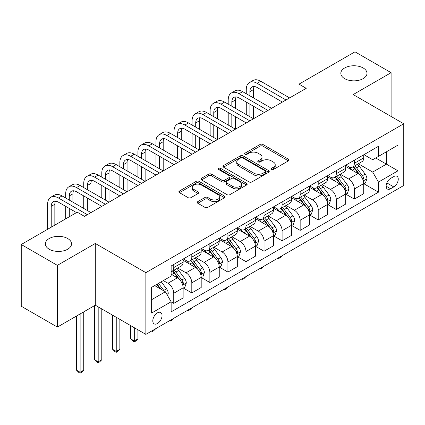 <?xml version="1.0" encoding="UTF-8"?>
<svg xmlns="http://www.w3.org/2000/svg" width="425" height="425" viewBox="0 0 425 425"><rect width="100%" height="100%" fill="white"/><g stroke="black" fill="none" stroke-linecap="round" stroke-linejoin="round"><path stroke-width="0.64" d="M271.378 169.543A1.403 0.813 0 0 0 273.365 169.543L288.432 160.847A2.008 1.158 0 0 0 289.021 160.028A2.008 1.158 0 0 0 288.432 159.21L262.905 144.468A2.008 1.158 0 0 0 260.068 144.468L245.002 153.17A1.403 0.813 0 0 0 244.587 153.744A1.403 0.813 0 0 0 245.002 154.317A1.403 0.813 0 0 0 246.989 154.317L248.938 153.191A6.418 3.703 0 0 1 258.012 153.191L260.137 154.418A6.418 3.703 0 0 1 262.018 157.038A6.418 3.703 0 0 1 260.137 159.657L258.188 160.783A1.403 0.813 0 0 0 257.778 161.357A1.403 0.813 0 0 0 258.188 161.93A1.403 0.813 0 0 0 260.174 161.93L262.124 160.804A6.418 3.703 0 0 1 271.203 160.804L273.328 162.031A6.418 3.703 0 0 1 275.209 164.65A6.418 3.703 0 0 1 273.328 167.275L271.378 168.401A1.403 0.813 0 0 0 270.969 168.969A1.403 0.813 0 0 0 271.378 169.543L271.378 168.401M67.697 238.542A13.074 7.549 0 0 0 53.449 236.906A13.074 7.549 0 0 0 45.374 243.881A13.074 7.549 0 0 0 49.204 249.22A13.074 7.549 0 0 0 63.458 250.856A13.074 7.549 0 0 0 71.527 243.881A13.074 7.549 0 0 0 67.697 238.542M363.152 67.968A13.074 7.549 0 0 0 348.904 66.332A13.074 7.549 0 0 0 340.829 73.302A13.074 7.549 0 0 0 344.659 78.641A13.074 7.549 0 0 0 358.913 80.277A13.074 7.549 0 0 0 366.982 73.302A13.074 7.549 0 0 0 363.152 67.968M157.42 323.542A6.54 3.777 120 0 0 161.691 317.783A6.54 3.777 120 0 0 160.687 312.54A6.54 3.777 120 0 0 157.42 312.864A6.54 3.777 120 0 0 153.149 318.628A6.54 3.777 120 0 0 154.148 323.866A6.54 3.777 120 0 0 157.42 323.542M197.811 201.62A2.008 1.158 0 0 0 197.227 202.438A2.008 1.158 0 0 0 197.811 203.256L204.972 207.389A2.008 1.158 0 0 0 207.809 207.389L224.543 197.731A2.008 1.158 0 0 0 225.133 196.913A2.008 1.158 0 0 0 224.543 196.095L199.017 181.353A2.008 1.158 0 0 0 196.18 181.353L179.451 191.016A2.008 1.158 0 0 0 178.861 191.834A2.008 1.158 0 0 0 179.451 192.653L188.1 197.646A2.008 1.158 0 0 0 190.937 197.646L198.098 193.513A2.008 1.158 0 0 0 198.682 192.695A2.008 1.158 0 0 0 198.098 191.877L193.805 189.401A5.366 3.097 0 0 1 192.238 187.207A5.366 3.097 0 0 1 195.548 184.349A5.366 3.097 0 0 1 201.392 185.018L218.2 194.719A5.366 3.097 0 0 1 219.768 196.913A5.366 3.097 0 0 1 216.458 199.771A5.366 3.097 0 0 1 210.614 199.102L207.809 197.487A2.008 1.158 0 0 0 204.972 197.487L197.811 201.62L197.811 203.256M95.296 243.467L57.37 265.359L21.25 244.508L21.25 306.234L57.37 327.085L95.296 305.192L145.86 334.385L145.86 272.659L95.296 243.467L95.296 305.192M391.106 116.471L391.106 72.68L353.186 94.573L403.75 123.771L145.86 272.659M391.106 72.68L354.992 51.823L299.003 84.15L299.003 92.491M21.25 244.508L77.233 212.187L84.458 216.357L306.228 88.32L299.003 84.15M249.077 181.927A2.008 1.158 0 0 0 251.913 181.927L268.648 172.268A2.008 1.158 0 0 0 269.238 171.45A2.008 1.158 0 0 0 268.648 170.632L243.121 155.89A2.008 1.158 0 0 0 240.284 155.89L223.55 165.553A2.008 1.158 0 0 0 222.966 166.372A2.008 1.158 0 0 0 223.55 167.19L249.077 181.927M219.22 169.846A1.403 0.813 0 0 1 220.644 170.048L220.644 168.38L246.596 183.361A2.008 1.158 0 0 1 247.185 184.179A2.008 1.158 0 0 1 246.596 184.997L229.861 194.661A2.008 1.158 0 0 1 227.024 194.661L201.498 179.924L201.498 178.288A2.008 1.158 0 0 0 200.913 179.106A2.008 1.158 0 0 0 201.498 179.924M201.498 178.288L208.664 174.149A2.008 1.158 0 0 1 211.496 174.149L221.85 180.126A2.008 1.158 0 0 0 224.687 180.126L229.436 177.384A2.008 1.158 0 0 0 230.026 176.566A2.008 1.158 0 0 0 229.436 175.748L218.657 169.522A1.403 0.813 0 0 1 218.248 168.953A1.403 0.813 0 0 1 219.114 168.204A1.403 0.813 0 0 1 220.644 168.38M393.784 176.572L390.602 178.404A6.332 3.655 120 0 0 386.463 183.988A6.332 3.655 120 0 0 387.435 189.061A6.332 3.655 120 0 0 390.602 188.748L393.784 186.915A6.332 3.655 120 0 0 397.917 181.332A6.332 3.655 120 0 0 396.95 176.258A6.332 3.655 120 0 0 393.784 176.572M145.86 334.385L403.75 185.497L403.75 123.771M363.949 154.673L372.688 159.72L378.468 156.384L378.468 146.29L171.142 265.986L171.142 276.08L151.64 287.342L151.64 313.034L171.142 301.771L171.142 311.865L378.468 192.169L378.468 182.075L372.688 172.067L358.323 163.774M378.468 156.384L397.97 145.122L397.97 170.813L378.468 182.075M57.37 265.359L57.37 327.085M375.721 157.967L386.415 164.14L386.415 151.794L397.97 145.122M372.688 172.067L386.415 164.14L397.97 170.813M151.64 299.689L165.362 291.763L154.673 285.589M171.142 301.856L173.745 303.354L173.745 293.266A8.171 4.718 -120 0 0 167.965 283.252L163.343 280.585M173.745 303.354L183.138 297.936L183.138 287.842A8.171 4.718 -120 0 0 177.358 277.833L171.142 274.247M183.35 288.049L191.803 292.931L191.803 282.837A8.171 4.718 -120 0 0 186.023 272.829L177.73 268.037M191.803 292.931L201.195 287.507L201.195 277.413A8.171 4.718 -120 0 0 195.415 267.405L183.138 260.318M201.413 277.626L209.865 282.503L209.865 272.409A8.171 4.718 -120 0 0 204.085 262.4L195.787 257.608M209.865 282.503L219.252 277.084L219.252 266.99A8.171 4.718 -120 0 0 213.477 256.982L201.195 249.889M219.47 267.197L227.922 272.074L227.922 261.986A8.171 4.718 -120 0 0 222.142 251.972L213.844 247.185M227.922 272.074L237.315 266.656L237.315 256.562A8.171 4.718 -120 0 0 231.535 246.553L219.252 239.461M237.532 256.769L245.985 261.651L245.985 251.558A8.171 4.718 -120 0 0 240.205 241.549L231.907 236.757M245.985 261.651L255.372 256.227L255.372 246.133A8.171 4.718 -120 0 0 249.592 236.125L237.315 229.038M255.59 246.346L264.042 251.223L264.042 241.129A8.171 4.718 -120 0 0 258.262 231.12L249.964 226.328M264.042 251.223L273.434 245.804L273.434 235.71A8.171 4.718 -120 0 0 267.654 225.702L255.372 218.609M273.647 235.917L282.099 240.8L282.099 230.706A8.171 4.718 -120 0 0 276.324 220.697L268.026 215.905M282.099 240.8L291.492 235.376L291.492 225.282A8.171 4.718 -120 0 0 285.712 215.273L273.434 208.181M291.709 225.489L300.162 230.371L300.162 220.278A8.171 4.718 -120 0 0 294.382 210.269L286.083 205.477M300.162 230.371L309.554 224.947L309.554 214.853A8.171 4.718 -120 0 0 303.774 204.845L291.492 197.758M309.767 215.066L318.219 219.943L318.219 209.849A8.171 4.718 -120 0 0 312.439 199.84L304.146 195.048M318.219 219.943L327.611 214.524L327.611 204.43A8.171 4.718 -120 0 0 321.831 194.422L309.554 187.329M327.829 204.637L336.281 209.52L336.281 199.426A8.171 4.718 -120 0 0 330.501 189.417L322.203 184.625M336.281 209.52L345.668 204.096L345.668 194.002A8.171 4.718 -120 0 0 339.894 183.993L327.611 176.901M345.886 194.209L354.338 199.091L354.338 188.998A8.171 4.718 -120 0 0 348.558 178.989L340.26 174.197M354.338 199.091L363.731 193.667L363.731 183.579A8.171 4.718 -120 0 0 357.951 173.565L345.668 166.478M345.886 165.102L348.558 166.643A8.171 4.718 -120 0 0 352.649 167.046A8.171 4.718 -120 0 0 354.338 163.306L354.338 160.22M327.829 175.525L330.501 177.071A8.171 4.718 -120 0 0 334.587 177.475A8.171 4.718 -120 0 0 336.281 173.735L336.281 170.648M309.767 185.953L312.439 187.494A8.171 4.718 -120 0 0 316.529 187.903A8.171 4.718 -120 0 0 318.219 184.158L318.219 181.071M291.709 196.382L294.382 197.923A8.171 4.718 -120 0 0 298.467 198.326A8.171 4.718 -120 0 0 300.162 194.586L300.162 191.5M273.647 206.805L276.324 208.351A8.171 4.718 -120 0 0 280.41 208.755A8.171 4.718 -120 0 0 282.099 205.015L282.099 201.928M255.59 217.233L258.262 218.774A8.171 4.718 -120 0 0 262.347 219.183A8.171 4.718 -120 0 0 264.042 215.438L264.042 212.351M237.532 227.657L240.205 229.202A8.171 4.718 -120 0 0 244.29 229.606A8.171 4.718 -120 0 0 245.985 225.866L245.985 222.78M219.47 238.085L222.142 239.631A8.171 4.718 -120 0 0 226.227 240.035A8.171 4.718 -120 0 0 227.922 236.295L227.922 233.208M201.413 248.513L204.085 250.054A8.171 4.718 -120 0 0 208.17 250.458A8.171 4.718 -120 0 0 209.865 246.718L209.865 243.631M183.35 258.937L186.023 260.483A8.171 4.718 -120 0 0 190.113 260.886A8.171 4.718 -120 0 0 191.803 257.146L191.803 254.06M363.949 183.786L378.468 192.169M352.649 167.046L362.036 161.627A8.171 4.718 -120 0 0 363.731 157.882L363.731 154.801M334.587 177.475L343.979 172.051A8.171 4.718 -120 0 0 345.668 168.311L345.668 165.224M316.529 187.903L325.917 182.479A8.171 4.718 -120 0 0 327.611 178.739L327.611 175.653M298.467 198.326L307.859 192.907A8.171 4.718 -120 0 0 309.554 189.162L309.554 186.076M280.41 208.755L289.802 203.331A8.171 4.718 -120 0 0 291.492 199.591L291.492 196.504M262.347 219.183L271.74 213.759A8.171 4.718 -120 0 0 273.434 210.019L273.434 206.933M244.29 229.606L253.683 224.188A8.171 4.718 -120 0 0 255.372 220.442L255.372 217.356M226.227 240.035L235.62 234.611A8.171 4.718 -120 0 0 237.315 230.871L237.315 227.784M208.17 250.458L217.563 245.039A8.171 4.718 -120 0 0 219.252 241.299L219.252 238.212M190.113 260.886L199.5 255.468A8.171 4.718 -120 0 0 201.195 251.722L201.195 248.636M171.142 271.644A8.171 4.718 -120 0 0 172.051 271.315L181.443 265.891A8.171 4.718 -120 0 0 183.138 262.151L183.138 259.064M172.051 271.315A8.171 4.718 -120 0 0 173.745 267.575L173.745 264.488M165.362 291.763L171.142 301.771M271.942 169.745L273.328 168.943A6.418 3.703 0 0 0 275.209 166.318L275.209 164.65M262.018 157.038L262.018 158.706A6.418 3.703 0 0 1 260.137 161.325L258.751 162.127M288.405 160.863L262.905 146.136A2.008 1.158 0 0 0 260.068 146.136L245.56 154.514M268.621 172.284L243.121 157.558A2.008 1.158 0 0 0 240.284 157.558L223.577 167.206M265.104 172.024A1.403 0.813 0 0 0 265.513 171.45A1.403 0.813 0 0 0 265.104 170.877L242.696 157.941A1.403 0.813 0 0 0 240.709 157.941L238.653 159.125A6.418 3.703 0 0 0 236.773 161.744A6.418 3.703 0 0 0 238.653 164.369L253.969 173.209A6.418 3.703 0 0 0 263.048 173.209L265.104 172.024L265.104 173.692A1.403 0.813 0 0 0 265.513 173.118L265.513 171.45M236.773 161.744L236.773 163.413A6.418 3.703 0 0 0 238.653 166.037L238.653 164.369M265.104 173.692L263.048 174.877A6.418 3.703 0 0 1 253.969 174.877L238.653 166.037M201.524 179.94L208.664 175.817L208.664 174.149M230.026 176.566L230.026 178.234A2.008 1.158 0 0 1 229.436 179.053L224.687 181.794A2.008 1.158 0 0 1 221.85 181.794L211.496 175.817A2.008 1.158 0 0 0 208.664 175.817M220.644 170.048L246.569 185.013M232.592 186.331A5.366 3.097 0 0 0 238.441 187A5.366 3.097 0 0 0 241.751 184.137A5.366 3.097 0 0 0 240.178 181.948L234.26 178.532A2.008 1.158 0 0 0 231.423 178.532L226.674 181.273A2.008 1.158 0 0 0 226.084 182.091A2.008 1.158 0 0 0 226.674 182.909L232.592 186.331L232.592 187.999A5.366 3.097 0 0 0 238.441 188.668A5.366 3.097 0 0 0 241.751 185.805L241.751 184.137M226.084 182.091L226.084 183.759A2.008 1.158 0 0 0 226.674 184.577L226.674 182.909M232.592 187.999L226.674 184.577M219.768 196.913L219.768 198.581A5.366 3.097 0 0 1 216.458 201.439A5.366 3.097 0 0 1 210.614 200.77L207.809 199.155A2.008 1.158 0 0 0 204.972 199.155L197.837 203.272M192.238 187.207L192.238 188.875A5.366 3.097 0 0 0 193.805 191.069L193.805 189.401M198.071 193.529L193.805 191.069M224.517 197.747L199.017 183.021A2.008 1.158 0 0 0 196.18 183.021L179.477 192.668M363.731 183.908L365.463 182.909L366.908 178.739A5.413 3.124 -120 0 0 365.181 174.128L359.279 166.249A15.629 9.026 -120 0 0 357.574 164.204M351.698 169.958A15.629 9.026 -120 0 0 348.5 166.611M363.237 180.593L363.869 179.913L363.986 178.968A5.413 3.124 -120 0 0 362.435 175.711L356.533 167.833A15.629 9.026 -120 0 0 354.827 165.787M353.372 166.627A12.973 7.491 60 0 1 355.502 169.049L360.496 175.722M353.095 166.791A15.629 9.026 60 0 1 354.801 168.831L358.721 174.069M282.195 255.675L280.224 257.646L278.779 258.48L278.056 258.065M278.779 257.646L278.779 258.48M246.272 93.739L246.272 89.569A15.327 8.845 60 0 1 249.443 82.556L253.056 80.468A15.327 8.845 60 0 1 260.716 81.228L289.616 97.909M249.443 82.556A15.327 8.845 60 0 1 257.109 83.316L286.004 99.997M282.391 102.08L257.109 87.486A10.216 5.897 -120 0 0 251.998 86.976A10.216 5.897 -120 0 0 249.884 91.657L249.884 95.827M254.134 86.509A10.216 5.897 -120 0 0 253.497 89.569L253.497 97.909M249.884 104.168L249.884 116.678M253.497 106.25L253.497 118.766L224.602 102.08L220.989 104.168L249.884 120.849M246.272 114.596L246.272 102.08M345.668 194.337L347.406 193.338L348.851 189.162A5.413 3.124 -120 0 0 347.119 184.556L341.217 176.673A15.629 9.026 -120 0 0 339.511 174.633M333.641 180.386A15.629 9.026 -120 0 0 330.443 177.034M345.18 191.022L345.807 190.342L345.923 189.396A5.413 3.124 -120 0 0 344.377 186.139L338.47 178.261A15.629 9.026 -120 0 0 336.765 176.216M335.314 177.055A12.973 7.491 60 0 1 337.445 179.477L342.438 186.145M335.033 177.214A15.629 9.026 60 0 1 336.738 179.26L340.664 184.498M264.137 266.098L262.161 268.074L260.716 268.908L259.994 268.488M260.716 268.074L260.716 268.908M327.611 204.765L329.343 203.761L330.788 199.591A5.413 3.124 -120 0 0 329.062 194.979L323.159 187.101A15.629 9.026 -120 0 0 321.454 185.056M315.584 190.809A15.629 9.026 -120 0 0 312.38 187.462M327.117 201.445L327.749 200.765L327.866 199.824A5.413 3.124 -120 0 0 326.315 196.568L320.413 188.684A15.629 9.026 -120 0 0 318.707 186.644M317.252 187.483A12.973 7.491 60 0 1 319.382 189.906L324.376 196.573M316.976 187.643A15.629 9.026 60 0 1 318.681 189.688L322.602 194.926M246.08 276.526L244.104 278.502L242.659 279.337L241.937 278.917M242.659 278.497L242.659 279.337M309.554 215.188L311.286 214.189L312.731 210.019A5.413 3.124 -120 0 0 310.999 205.408L305.097 197.529A15.629 9.026 -120 0 0 303.392 195.484M297.521 201.238A15.629 9.026 -120 0 0 294.323 197.891M309.06 211.873L309.687 211.193L309.809 210.248A5.413 3.124 -120 0 0 308.258 206.991L302.356 199.113A15.629 9.026 -120 0 0 300.65 197.067M299.195 197.907A12.973 7.491 60 0 1 301.325 200.329L306.319 206.996M298.913 198.071A15.629 9.026 60 0 1 300.618 200.111L304.544 205.349M228.018 286.955L226.047 288.926L224.602 289.76L223.874 289.345M224.602 288.926L224.602 289.76M228.214 104.168L228.214 99.997A15.327 8.845 60 0 1 231.386 92.979L234.998 90.897A15.327 8.845 60 0 1 242.659 91.657L271.554 108.338M231.386 92.979A15.327 8.845 60 0 1 239.047 93.739L267.941 110.42M264.329 112.508L239.047 97.909A10.216 5.897 -120 0 0 233.941 97.405A10.216 5.897 -120 0 0 231.822 102.08L231.822 106.25M236.077 96.932A10.216 5.897 -120 0 0 235.434 99.997L235.434 108.338M231.822 114.596L231.822 127.107M235.434 116.678L235.434 129.189L206.539 112.508L202.927 114.596L231.822 131.277M228.214 125.019L228.214 112.508M246.272 122.937L220.989 108.338A10.216 5.897 -120 0 0 215.879 107.833A10.216 5.897 -120 0 0 213.764 112.508L213.764 116.678M218.014 107.36A10.216 5.897 -120 0 0 217.377 110.426L217.377 118.766M213.764 125.019L213.764 137.53M217.377 127.107L217.377 139.618L188.482 122.937L184.87 125.019L213.764 141.7M210.152 135.447L210.152 122.937M210.152 114.596L210.152 110.426A15.327 8.845 60 0 1 213.323 103.408A15.327 8.845 60 0 1 220.989 104.168M213.323 103.408L216.936 101.325A15.327 8.845 60 0 1 224.602 102.08M228.209 133.36L202.927 118.766A10.216 5.897 -120 0 0 197.822 118.256A10.216 5.897 -120 0 0 195.707 122.937L195.707 127.107M199.957 117.789A10.216 5.897 -120 0 0 199.314 120.849L199.314 129.189M195.707 135.447L195.707 147.958M199.314 137.53L199.314 150.046L170.42 133.36L166.807 135.447L195.707 152.129M192.095 145.871L192.095 133.36M192.095 125.019L192.095 120.849A15.327 8.845 60 0 1 195.266 113.836A15.327 8.845 60 0 1 202.927 114.596M195.266 113.836L198.879 111.748A15.327 8.845 60 0 1 206.539 112.508M291.492 225.617L293.223 224.613L294.668 220.442A5.413 3.124 -120 0 0 292.942 215.831L287.04 207.952A15.629 9.026 -120 0 0 285.334 205.913M279.464 211.666A15.629 9.026 -120 0 0 276.261 208.314M290.998 222.302L291.63 221.622L291.747 220.676A5.413 3.124 -120 0 0 290.195 217.419L284.293 209.536A15.629 9.026 -120 0 0 282.588 207.496M281.132 208.335A12.973 7.491 60 0 1 283.263 210.758L288.262 217.425M280.856 208.494A15.629 9.026 60 0 1 282.561 210.54L286.487 215.778M209.961 297.378L207.984 299.354L206.539 300.188L205.817 299.768M206.539 299.354L206.539 300.188M210.152 143.788L184.87 129.189A10.216 5.897 -120 0 0 179.759 128.685A10.216 5.897 -120 0 0 177.645 133.36L177.645 137.53M181.895 128.212A10.216 5.897 -120 0 0 181.257 131.277L181.257 139.618M177.645 145.871L177.645 158.387M181.257 147.958L181.257 160.469L152.363 143.788L148.75 145.871L177.645 162.557M174.032 156.299L174.032 143.788M174.032 135.447L174.032 131.277A15.327 8.845 60 0 1 177.209 124.259A15.327 8.845 60 0 1 184.87 125.019M177.209 124.259L180.822 122.177A15.327 8.845 60 0 1 188.482 122.937M273.434 236.045L275.166 235.041L276.611 230.871A5.413 3.124 -120 0 0 274.885 226.259L268.977 218.381A15.629 9.026 -120 0 0 267.272 216.336M261.402 222.089A15.629 9.026 -120 0 0 258.203 218.742M272.94 232.725L273.567 232.045L273.689 231.099A5.413 3.124 -120 0 0 272.138 227.843L266.236 219.964A15.629 9.026 -120 0 0 264.531 217.924M263.075 218.763A12.973 7.491 60 0 1 265.205 221.181L270.199 227.853M262.793 218.923A15.629 9.026 60 0 1 264.499 220.968L268.425 226.206M191.898 307.806L189.927 309.783L188.482 310.617L187.76 310.197M188.482 309.777L188.482 310.617M255.372 246.468L257.109 245.469L258.549 241.299A5.413 3.124 -120 0 0 256.822 236.688L250.92 228.804A15.629 9.026 -120 0 0 249.215 226.764M243.344 232.518A15.629 9.026 -120 0 0 240.141 229.171M254.878 243.153L255.51 242.473L255.627 241.528A5.413 3.124 -120 0 0 254.076 238.271L248.173 230.393A15.629 9.026 -120 0 0 246.468 228.347M245.012 229.187A12.973 7.491 60 0 1 247.143 231.609L252.142 238.276M244.736 229.351A15.629 9.026 60 0 1 246.442 231.391L250.367 236.629M173.841 318.235L171.865 320.206L170.42 321.04L169.697 320.625M170.42 320.206L170.42 321.04M237.315 256.897L239.047 255.893L240.492 251.722A5.413 3.124 -120 0 0 238.765 247.111L232.863 239.232A15.629 9.026 -120 0 0 231.157 237.192M225.282 242.946A15.629 9.026 -120 0 0 222.084 239.594M236.821 253.582L237.447 252.902L237.57 251.956A5.413 3.124 -120 0 0 236.018 248.699L230.116 240.816A15.629 9.026 -120 0 0 228.411 238.776M226.955 239.615A12.973 7.491 60 0 1 229.086 242.038L234.079 248.705M226.674 239.774A15.629 9.026 60 0 1 228.384 241.82L232.305 247.058M155.778 328.658L153.808 330.634L152.363 331.468L151.64 331.048M152.363 330.634L152.363 331.468M192.095 154.217L166.807 139.618A10.216 5.897 -120 0 0 161.702 139.113A10.216 5.897 -120 0 0 159.587 143.788L159.587 147.958M163.837 138.64A10.216 5.897 -120 0 0 163.2 141.7L163.2 150.046M159.587 156.299L159.587 168.81M163.2 158.387L163.2 170.898L134.3 154.217L130.693 156.299L159.587 172.98M155.975 166.727L155.975 154.217M155.975 145.871L155.975 141.7A15.327 8.845 60 0 1 159.147 134.688A15.327 8.845 60 0 1 166.807 135.447M159.147 134.688L162.759 132.6A15.327 8.845 60 0 1 170.42 133.36M174.032 164.64L148.75 150.046A10.216 5.897 -120 0 0 143.645 149.536A10.216 5.897 -120 0 0 141.525 154.217L141.525 158.387M145.78 149.069A10.216 5.897 -120 0 0 145.137 152.129L145.137 160.469M141.525 166.727L141.525 179.238M145.137 168.81L145.137 181.321L116.243 164.64L112.63 166.727L141.525 183.409M137.913 177.151L137.913 164.64M137.913 156.299L137.913 152.129A15.327 8.845 60 0 1 141.089 145.116A15.327 8.845 60 0 1 148.75 145.871M141.089 145.116L144.702 143.028A15.327 8.845 60 0 1 152.363 143.788M155.975 175.068L130.693 160.469A10.216 5.897 -120 0 0 125.582 159.965A10.216 5.897 -120 0 0 123.468 164.64L123.468 168.81M127.718 159.492A10.216 5.897 -120 0 0 127.08 162.557L127.08 170.898M123.468 177.151L123.468 189.667M127.08 179.238L127.08 191.749L98.186 175.068L94.573 177.151L123.468 193.837M119.855 187.579L119.855 175.068M119.855 166.727L119.855 162.557A15.327 8.845 60 0 1 123.027 155.539A15.327 8.845 60 0 1 130.693 156.299M123.027 155.539L126.639 153.457A15.327 8.845 60 0 1 134.3 154.217M219.252 267.32L220.989 266.321L222.434 262.151A5.413 3.124 -120 0 0 220.702 257.539L214.8 249.661A15.629 9.026 -120 0 0 213.095 247.616M207.225 253.369A15.629 9.026 -120 0 0 204.027 250.022M218.763 264.005L219.39 263.325L219.507 262.379A5.413 3.124 -120 0 0 217.961 259.123L212.054 251.244A15.629 9.026 -120 0 0 210.348 249.204M208.898 250.043A12.973 7.491 60 0 1 211.023 252.461L216.022 259.133M208.617 250.203A15.629 9.026 60 0 1 210.322 252.243L214.248 257.486M134.3 327.712L134.3 340.978L137.913 338.89L137.913 329.8M137.913 338.89L135.745 341.062L134.3 341.897L132.855 341.062L130.693 338.89L130.693 325.63M130.693 338.89L134.3 340.978L134.3 341.897M137.913 185.497L112.63 170.898A10.216 5.897 -120 0 0 107.525 170.393A10.216 5.897 -120 0 0 105.405 175.068L105.405 179.238M109.661 169.92A10.216 5.897 -120 0 0 109.018 172.98L109.018 181.321M105.405 187.579L105.405 200.09M109.018 189.667L109.018 202.178L80.123 185.497L76.511 187.579L105.405 204.26M101.793 198.008L101.793 185.497M101.793 177.151L101.793 172.98A15.327 8.845 60 0 1 104.97 165.968A15.327 8.845 60 0 1 112.63 166.727M104.97 165.968L108.582 163.88A15.327 8.845 60 0 1 116.243 164.64M201.195 277.748L202.927 276.749L204.372 272.579A5.413 3.124 -120 0 0 202.645 267.968L196.743 260.084A15.629 9.026 -120 0 0 195.038 258.044M189.167 263.798A15.629 9.026 -120 0 0 185.964 260.445M200.701 274.433L201.333 273.753L201.45 272.808A5.413 3.124 -120 0 0 199.899 269.551L193.997 261.673A15.629 9.026 -120 0 0 192.291 259.627M190.836 260.467A12.973 7.491 60 0 1 192.966 262.889L197.96 269.556M190.559 260.631A15.629 9.026 60 0 1 192.265 262.671L196.185 267.909M116.243 317.289L116.243 351.406L119.855 349.318L119.855 319.372M119.855 349.318L117.688 351.486L116.243 352.32L114.798 351.486L112.63 349.318L112.63 315.201M112.63 349.318L116.243 351.406L116.243 352.32M119.855 195.92L94.573 181.321A10.216 5.897 -120 0 0 89.463 180.816A10.216 5.897 -120 0 0 87.348 185.497L87.348 189.667M91.598 180.349A10.216 5.897 -120 0 0 90.961 183.409L90.961 191.749M87.348 198.008L87.348 210.518M90.961 200.09L90.961 212.601L62.066 195.92L58.453 198.008L87.348 214.689M83.736 208.431L83.736 195.92M83.736 187.579L83.736 183.409A15.327 8.845 60 0 1 86.907 176.396A15.327 8.845 60 0 1 94.573 177.151M86.907 176.396L90.52 174.308A15.327 8.845 60 0 1 98.186 175.068M183.138 288.177L184.87 287.172L186.315 283.002A5.413 3.124 -120 0 0 184.583 278.391L178.681 270.512A15.629 9.026 -120 0 0 176.975 268.473M182.644 284.862L183.271 284.182L183.387 283.236A5.413 3.124 -120 0 0 181.842 279.979L175.939 272.096A15.629 9.026 -120 0 0 174.234 270.056M172.778 270.895A12.973 7.491 60 0 1 174.909 273.317L179.903 279.985M172.497 271.054A15.629 9.026 60 0 1 174.202 273.1L178.128 278.338M98.186 306.861L98.186 361.829L101.793 359.747L101.793 308.943M101.793 359.747L99.631 361.914L98.186 362.748L96.741 361.914L94.573 359.747L94.573 305.607M94.573 359.747L98.186 361.829L98.186 362.748M101.793 206.348L76.511 191.749A10.216 5.897 -120 0 0 71.405 191.245A10.216 5.897 -120 0 0 69.286 195.92L69.286 200.09M73.541 190.772A10.216 5.897 -120 0 0 72.898 193.837L72.898 202.178M69.286 208.431L69.286 216.771M72.898 210.518L72.898 214.689M65.678 218.859L65.678 206.348M65.678 198.008L65.678 193.837A15.327 8.845 60 0 1 68.85 186.819A15.327 8.845 60 0 1 76.511 187.579M68.85 186.819L72.463 184.737A15.327 8.845 60 0 1 80.123 185.497M167.53 295.513L168.252 293.431A5.413 3.124 -120 0 0 166.526 288.819L161.256 281.786M164.273 291.13A5.413 3.124 -120 0 0 163.779 290.402L158.514 283.374M157.154 284.155L160.942 289.207M156.777 284.373L159.991 288.66M80.123 313.947L80.123 372.257L83.736 370.17L83.736 311.865M83.736 370.17L81.568 372.342L80.123 373.177L78.678 372.342L76.511 370.17L76.511 316.035M76.511 370.17L80.123 372.257L80.123 373.177M76.511 212.601L58.453 202.178A10.216 5.897 -120 0 0 53.343 201.673A10.216 5.897 -120 0 0 51.228 206.348L51.228 227.2M55.478 201.2A10.216 5.897 -120 0 0 54.841 204.26L54.841 225.117M47.616 229.288L47.616 204.26A15.327 8.845 60 0 1 50.793 197.248A15.327 8.845 60 0 1 58.453 198.008M50.793 197.248L54.4 195.16A15.327 8.845 60 0 1 62.066 195.92M167.965 283.252L177.358 277.833M186.023 272.829L195.415 267.405M204.085 262.4L213.477 256.982M222.142 251.972L231.535 246.553M240.205 241.549L249.592 236.125M258.262 231.12L267.654 225.702M276.324 220.697L285.712 215.273M294.382 210.269L303.774 204.845M312.439 199.84L321.831 194.422M330.501 189.417L339.894 183.993M348.558 178.989L357.951 173.565M354.338 163.306L363.731 157.882M354.338 188.998L363.731 183.579M336.281 199.426L345.668 194.002M336.281 173.735L345.668 168.311M318.219 209.849L327.611 204.43M318.219 184.158L327.611 178.739M300.162 220.278L309.554 214.853M300.162 194.586L309.554 189.162M282.099 230.706L291.492 225.282M282.099 205.015L291.492 199.591M264.042 241.129L273.434 235.71M264.042 215.438L273.434 210.019M245.985 251.558L255.372 246.133M245.985 225.866L255.372 220.442M227.922 261.986L237.315 256.562M227.922 236.295L237.315 230.871M209.865 272.409L219.252 266.99M209.865 246.718L219.252 241.299M191.803 282.837L201.195 277.413M191.803 257.146L201.195 251.722M173.745 293.266L183.138 287.842M173.745 267.575L183.138 262.151M386.851 182.915L393.784 186.915M386.123 186.161L390.602 188.748M273.328 168.943L273.328 167.275M258.188 161.93L258.188 160.783M260.137 161.325L260.137 159.657M245.002 154.317L245.002 153.17M260.068 146.136L260.068 144.468M262.905 146.136L262.905 144.468M288.432 160.847L288.432 159.21M223.55 167.19L223.55 165.553M240.284 157.558L240.284 155.89M243.121 157.558L243.121 155.89M268.648 172.268L268.648 170.632M253.969 174.877L253.969 173.209M263.048 174.877L263.048 173.209M211.496 175.817L211.496 174.149M221.85 181.794L221.85 180.126M224.687 181.794L224.687 180.126M229.436 179.053L229.436 177.384M246.596 184.997L246.596 183.361M204.972 199.155L204.972 197.487M207.809 199.155L207.809 197.487M210.614 200.77L210.614 199.102M198.098 193.513L198.098 191.877M179.451 192.653L179.451 191.016M196.18 183.021L196.18 181.353M199.017 183.021L199.017 181.353M224.543 197.731L224.543 196.095M363.327 180.891L366.871 178.84M356.533 167.833L359.279 166.249M352.277 170.292L354.801 168.831M362.435 175.711L365.181 174.128M362.004 177.825L363.986 178.968M260.716 81.228L257.109 83.316M253.497 89.569L249.884 91.657M345.265 191.319L348.813 189.268M338.47 178.261L341.217 176.673M334.215 180.715L336.738 179.26M344.377 186.139L347.119 184.556M343.947 188.254L345.923 189.396M327.207 201.742L330.751 199.697M320.413 188.684L323.159 187.101M316.158 191.144L318.681 189.688M326.315 196.568L329.062 194.979M325.885 198.677L327.866 199.824M309.145 212.171L312.694 210.12M302.356 199.113L305.097 197.529M298.095 201.567L300.618 200.111M308.258 206.991L310.999 205.408M307.828 209.105L309.809 210.248M242.659 91.657L239.047 93.739M235.434 99.997L231.822 102.08M217.377 110.426L213.764 112.508M199.314 120.849L195.707 122.937M291.088 222.599L294.637 220.548M284.293 209.536L287.04 207.952M280.038 211.995L282.561 210.54M290.195 217.419L292.942 215.831M289.77 219.534L291.747 220.676M181.257 131.277L177.645 133.36M273.031 233.022L276.574 230.977M266.236 219.964L268.977 218.381M261.975 222.424L264.499 220.968M272.138 227.843L274.885 226.259M271.708 229.957L273.689 231.099M254.968 243.451L258.517 241.4M248.173 230.393L250.92 228.804M243.918 232.847L246.442 231.391M254.076 238.271L256.822 236.688M253.651 240.385L255.627 241.528M236.911 253.874L240.454 251.828M230.116 240.816L232.863 239.232M225.861 243.275L228.384 241.82M236.018 248.699L238.765 247.111M235.588 250.814L237.57 251.956M163.2 141.7L159.587 143.788M145.137 152.129L141.525 154.217M127.08 162.557L123.468 164.64M218.848 264.302L222.397 262.257M212.054 251.244L214.8 249.661M207.798 253.704L210.322 252.243M217.961 259.123L220.702 257.539M217.531 261.237L219.507 262.379M109.018 172.98L105.405 175.068M200.791 274.731L204.335 272.68M193.997 261.673L196.743 260.084M189.741 264.127L192.265 262.671M199.899 269.551L202.645 267.968M199.468 271.665L201.45 272.808M90.961 183.409L87.348 185.497M182.729 285.154L186.278 283.108M175.939 272.096L178.681 270.512M171.679 274.555L174.202 273.1M181.842 279.979L184.583 278.391M181.411 282.094L183.387 283.236M72.898 193.837L69.286 195.92M166.844 294.328L168.22 293.537M163.779 290.402L166.526 288.819M54.841 204.26L51.228 206.348"/></g></svg>
